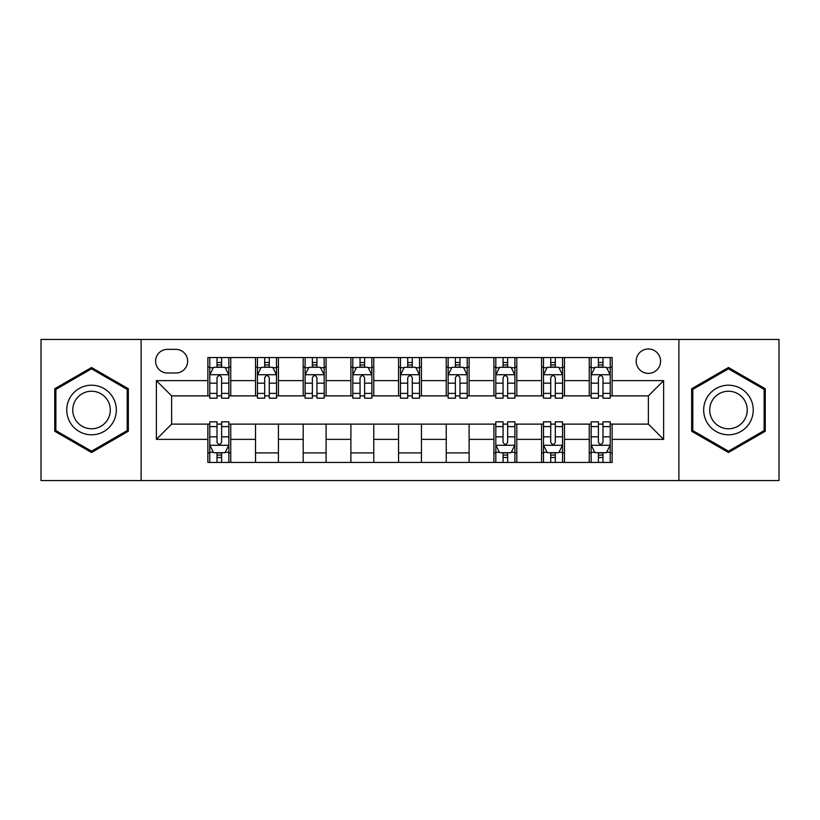 <?xml version="1.0" encoding="UTF-8"?>
<svg xmlns="http://www.w3.org/2000/svg" width="820" height="820" viewBox="0 0 820 820"><rect width="100%" height="100%" fill="white"/><g stroke="black" fill="none" stroke-linecap="round" stroke-linejoin="round"><path stroke-width="1.23" d="M648.374 348.982A12.208 12.208 0 0 0 636.166 361.179A12.208 12.208 0 0 0 648.374 373.387A12.208 12.208 0 0 0 660.582 361.179A12.208 12.208 0 0 0 648.374 348.982M678.888 480.561L779 480.561L779 339.439L678.888 339.439L678.888 480.561L141.112 480.561L141.112 339.439L41 339.439L41 480.561L141.112 480.561M167.434 373.008L175.818 373.008A11.818 11.818 0 0 0 187.647 361.179A11.818 11.818 0 0 0 175.818 349.361L167.434 349.361A11.818 11.818 0 0 0 155.605 361.179A11.818 11.818 0 0 0 167.434 373.008M678.888 339.439L141.112 339.439M207.86 439.366L156.374 439.366L156.374 380.634L207.86 380.634L207.86 395.886L171.626 395.886L171.626 424.114L207.86 424.114L207.86 462.439L612.14 462.439L612.14 424.114L648.374 424.114L648.374 395.886L612.14 395.886L612.14 380.634L663.626 380.634L663.626 439.366L612.14 439.366M612.14 380.634L612.14 357.561L207.86 357.561L207.86 380.634M589.252 357.561L589.252 395.886L591.159 395.886M598.405 395.886L602.987 395.886M610.234 395.886L612.14 395.886M589.252 395.886L562.561 395.886M541.579 357.561L541.579 395.886L543.486 395.886M550.732 395.886L555.314 395.886M541.579 395.886L514.888 395.886M493.906 357.561L493.906 395.886L495.813 395.886M503.06 395.886L507.641 395.886M493.906 395.886L467.205 395.886M446.234 357.561L446.234 395.886L448.14 395.886M455.387 395.886L459.958 395.886M446.234 395.886L419.532 395.886M398.561 357.561L398.561 395.886L400.467 395.886M407.714 395.886L412.286 395.886M398.561 395.886L371.86 395.886M350.888 357.561L350.888 395.886L352.795 395.886M360.041 395.886L364.613 395.886M350.888 395.886L324.187 395.886M303.205 357.561L303.205 395.886L305.112 395.886M312.358 395.886L316.94 395.886M303.205 395.886L276.514 395.886M255.532 357.561L255.532 395.886L257.439 395.886M264.686 395.886L269.267 395.886M255.532 395.886L228.841 395.886M207.86 395.886L209.766 395.886M217.013 395.886L221.595 395.886M207.86 424.114L209.766 424.114M217.013 424.114L221.595 424.114M228.841 424.114L230.748 424.114L230.748 462.439M495.813 424.114L230.748 424.114M503.06 424.114L507.641 424.114M514.888 424.114L516.795 424.114L516.795 462.439M543.486 424.114L516.795 424.114M550.732 424.114L555.314 424.114M562.561 424.114L564.467 424.114L564.467 462.439M591.159 424.114L564.467 424.114M598.405 424.114L602.987 424.114M610.234 424.114L612.14 424.114M230.748 357.561L230.748 395.886M207.86 367.093L209.766 367.093M217.013 367.093L221.595 367.093M228.841 367.093L230.748 367.093M207.86 452.906L209.766 452.906M217.013 452.906L221.595 452.906M228.841 452.906L230.748 452.906M255.532 424.114L255.532 462.439M278.421 357.561L278.421 395.886M255.532 367.093L257.439 367.093M264.686 367.093L269.267 367.093M276.514 367.093L278.421 367.093M278.421 424.114L278.421 462.439M255.532 452.906L278.421 452.906M303.205 424.114L303.205 462.439M326.093 424.114L326.093 462.439M303.205 452.906L326.093 452.906M326.093 357.561L326.093 395.886M303.205 367.093L305.112 367.093M312.358 367.093L316.94 367.093M324.187 367.093L326.093 367.093M350.888 424.114L350.888 462.439M373.766 424.114L373.766 462.439M350.888 452.906L373.766 452.906M373.766 357.561L373.766 395.886M350.888 367.093L352.795 367.093M360.041 367.093L364.613 367.093M371.86 367.093L373.766 367.093M398.561 424.114L398.561 462.439M421.439 424.114L421.439 462.439M398.561 452.906L421.439 452.906M421.439 357.561L421.439 395.886M398.561 367.093L400.467 367.093M407.714 367.093L412.286 367.093M419.532 367.093L421.439 367.093M446.234 424.114L446.234 462.439M469.112 424.114L469.112 462.439M446.234 452.906L469.112 452.906M469.112 357.561L469.112 395.886M446.234 367.093L448.14 367.093M455.387 367.093L459.958 367.093M467.205 367.093L469.112 367.093M493.906 424.114L493.906 462.439M493.906 452.906L495.813 452.906M503.06 452.906L507.641 452.906M514.888 452.906L516.795 452.906M516.795 357.561L516.795 395.886M493.906 367.093L495.813 367.093M503.06 367.093L507.641 367.093M514.888 367.093L516.795 367.093M541.579 424.114L541.579 462.439M541.579 452.906L543.486 452.906M550.732 452.906L555.314 452.906M562.561 452.906L564.467 452.906M564.467 357.561L564.467 395.886M541.579 367.093L543.486 367.093M550.732 367.093L555.314 367.093M562.561 367.093L564.467 367.093M589.252 424.114L589.252 462.439M589.252 452.906L591.159 452.906M598.405 452.906L602.987 452.906M610.234 452.906L612.14 452.906M589.252 367.093L591.159 367.093M598.405 367.093L602.987 367.093M610.234 367.093L612.14 367.093M171.626 395.886L156.374 380.634M171.626 424.114L156.374 439.366M663.626 380.634L648.374 395.886M663.626 439.366L648.374 424.114M91.532 452.496L128.34 431.248L128.34 388.752L91.532 367.503L54.735 388.752L54.735 431.248L91.532 452.496M765.265 388.752L728.467 367.503L691.66 388.752L691.66 431.248L728.467 452.496L765.265 431.248L765.265 388.752M221.595 362.512L217.013 362.512M228.841 393.395L221.595 393.395L221.595 398.182L228.841 398.182L228.841 374.914L225.018 367.288L213.579 367.288L209.766 374.914L209.766 398.182L217.013 398.182L217.013 393.395L209.766 393.395M209.766 374.914L209.766 357.561M228.841 374.914L228.841 357.561M217.013 367.288L217.013 357.561M221.595 357.561L221.595 367.288M221.595 393.395L221.595 377.774C220.067 374.832 218.54 374.832 217.013 377.774L217.013 393.395M217.013 457.488L221.595 457.488M209.766 426.605L217.013 426.605L217.013 421.818L209.766 421.818L209.766 445.086L213.579 452.712L225.018 452.712L228.841 445.086L228.841 421.818L221.595 421.818L221.595 426.605L228.841 426.605M228.841 445.086L228.841 462.439M209.766 445.086L209.766 462.439M221.595 452.712L221.595 462.439M217.013 462.439L217.013 452.712M217.013 426.605L217.013 442.226C218.54 445.168 220.067 445.168 221.595 442.226L221.595 426.605M269.267 362.512L264.686 362.512M276.514 393.395L269.267 393.395L269.267 398.182L276.514 398.182L276.514 374.914L272.701 367.288L261.252 367.288L257.439 374.914L257.439 398.182L264.686 398.182L264.686 393.395L257.439 393.395M257.439 374.914L257.439 357.561M276.514 374.914L276.514 357.561M264.686 367.288L264.686 357.561M269.267 357.561L269.267 367.288M269.267 393.395L269.267 377.774C267.74 374.832 266.213 374.832 264.686 377.774L264.686 393.395M316.94 362.512L312.358 362.512M324.187 393.395L316.94 393.395L316.94 398.182L324.187 398.182L324.187 374.914L320.374 367.288L308.935 367.288L305.112 374.914L305.112 398.182L312.358 398.182L312.358 393.395L305.112 393.395M305.112 374.914L305.112 357.561M324.187 374.914L324.187 357.561M312.358 367.288L312.358 357.561M316.94 357.561L316.94 367.288M316.94 393.395L316.94 377.774C315.413 374.832 313.886 374.832 312.358 377.774L312.358 393.395M364.613 362.512L360.041 362.512M371.86 393.395L364.613 393.395L364.613 398.182L371.86 398.182L371.86 374.914L368.047 367.288L356.608 367.288L352.795 374.914L352.795 398.182L360.041 398.182L360.041 393.395L352.795 393.395M352.795 374.914L352.795 357.561M371.86 374.914L371.86 357.561M360.041 367.288L360.041 357.561M364.613 357.561L364.613 367.288M364.613 393.395L364.613 377.774C363.086 374.832 361.569 374.832 360.041 377.774L360.041 393.395M412.286 362.512L407.714 362.512M419.532 393.395L412.286 393.395L412.286 398.182L419.532 398.182L419.532 374.914L415.719 367.288L404.28 367.288L400.467 374.914L400.467 398.182L407.714 398.182L407.714 393.395L400.467 393.395M400.467 374.914L400.467 357.561M419.532 374.914L419.532 357.561M407.714 367.288L407.714 357.561M412.286 357.561L412.286 367.288M412.286 393.395L412.286 377.774C410.769 374.832 409.241 374.832 407.714 377.774L407.714 393.395M113.006 397.608A24.795 24.795 0 0 0 79.14 388.526A24.795 24.795 0 0 0 70.069 422.392A24.795 24.795 0 0 0 103.935 431.474A24.795 24.795 0 0 0 113.006 397.608M107.789 400.611A18.768 18.768 0 0 0 82.154 393.743A18.768 18.768 0 0 0 75.276 419.389A18.768 18.768 0 0 0 100.921 426.256A18.768 18.768 0 0 0 107.789 400.611M91.532 451.174L55.873 430.592L55.873 389.408L91.532 368.826L127.192 389.408L127.192 430.592L91.532 451.174M728.467 434.795A24.795 24.795 0 0 0 753.252 410A24.795 24.795 0 0 0 728.467 385.205A24.795 24.795 0 0 0 703.673 410A24.795 24.795 0 0 0 728.467 434.795M728.467 428.768A18.768 18.768 0 0 0 747.235 410A18.768 18.768 0 0 0 728.467 391.232A18.768 18.768 0 0 0 709.7 410A18.768 18.768 0 0 0 728.467 428.768M692.808 389.408L728.467 368.826L764.127 389.408L764.127 430.592L728.467 451.174L692.808 430.592L692.808 389.408M459.958 362.512L455.387 362.512M467.205 393.395L459.958 393.395L459.958 398.182L467.205 398.182L467.205 374.914L463.392 367.288L451.953 367.288L448.14 374.914L448.14 398.182L455.387 398.182L455.387 393.395L448.14 393.395M448.14 374.914L448.14 357.561M467.205 374.914L467.205 357.561M455.387 367.288L455.387 357.561M459.958 357.561L459.958 367.288M459.958 393.395L459.958 377.774C458.441 374.832 456.914 374.832 455.387 377.774L455.387 393.395M507.641 362.512L503.06 362.512M514.888 393.395L507.641 393.395L507.641 398.182L514.888 398.182L514.888 374.914L511.065 367.288L499.626 367.288L495.813 374.914L495.813 398.182L503.06 398.182L503.06 393.395L495.813 393.395M495.813 374.914L495.813 357.561M514.888 374.914L514.888 357.561M503.06 367.288L503.06 357.561M507.641 357.561L507.641 367.288M507.641 393.395L507.641 377.774C506.114 374.832 504.587 374.832 503.06 377.774L503.06 393.395M503.06 457.488L507.641 457.488M495.813 426.605L503.06 426.605L503.06 421.818L495.813 421.818L495.813 445.086L499.626 452.712L511.065 452.712L514.888 445.086L514.888 421.818L507.641 421.818L507.641 426.605L514.888 426.605M514.888 445.086L514.888 462.439M495.813 445.086L495.813 462.439M507.641 452.712L507.641 462.439M503.06 462.439L503.06 452.712M503.06 426.605L503.06 442.226C504.587 445.168 506.114 445.168 507.641 442.226L507.641 426.605M555.314 362.512L550.732 362.512M562.561 393.395L555.314 393.395L555.314 398.182L562.561 398.182L562.561 374.914L558.748 367.288L547.299 367.288L543.486 374.914L543.486 398.182L550.732 398.182L550.732 393.395L543.486 393.395M543.486 374.914L543.486 357.561M562.561 374.914L562.561 357.561M550.732 367.288L550.732 357.561M555.314 357.561L555.314 367.288M555.314 393.395L555.314 377.774C553.787 374.832 552.26 374.832 550.732 377.774L550.732 393.395M550.732 457.488L555.314 457.488M543.486 426.605L550.732 426.605L550.732 421.818L543.486 421.818L543.486 445.086L547.299 452.712L558.748 452.712L562.561 445.086L562.561 421.818L555.314 421.818L555.314 426.605L562.561 426.605M562.561 445.086L562.561 462.439M543.486 445.086L543.486 462.439M555.314 452.712L555.314 462.439M550.732 462.439L550.732 452.712M550.732 426.605L550.732 442.226C552.26 445.168 553.787 445.168 555.314 442.226L555.314 426.605M602.987 362.512L598.405 362.512M610.234 393.395L602.987 393.395L602.987 398.182L610.234 398.182L610.234 374.914L606.421 367.288L594.982 367.288L591.159 374.914L591.159 398.182L598.405 398.182L598.405 393.395L591.159 393.395M591.159 374.914L591.159 357.561M610.234 374.914L610.234 357.561M598.405 367.288L598.405 357.561M602.987 357.561L602.987 367.288M602.987 393.395L602.987 377.774C601.46 374.832 599.932 374.832 598.405 377.774L598.405 393.395M598.405 457.488L602.987 457.488M591.159 426.605L598.405 426.605L598.405 421.818L591.159 421.818L591.159 445.086L594.982 452.712L606.421 452.712L610.234 445.086L610.234 421.818L602.987 421.818L602.987 426.605L610.234 426.605M610.234 445.086L610.234 462.439M591.159 445.086L591.159 462.439M602.987 452.712L602.987 462.439M598.405 462.439L598.405 452.712M598.405 426.605L598.405 442.226C599.932 445.168 601.46 445.168 602.987 442.226L602.987 426.605M255.532 439.366L230.748 439.366M255.532 380.634L230.748 380.634M303.205 380.634L278.421 380.634M303.205 439.366L278.421 439.366M350.888 380.634L326.093 380.634M350.888 439.366L326.093 439.366M398.561 380.634L373.766 380.634M398.561 439.366L373.766 439.366M446.234 380.634L421.439 380.634M446.234 439.366L421.439 439.366M493.906 380.634L469.112 380.634M493.906 439.366L469.112 439.366M541.579 380.634L516.795 380.634M541.579 439.366L516.795 439.366M589.252 380.634L564.467 380.634M589.252 439.366L564.467 439.366M228.739 374.719L209.858 374.719M209.766 367.739L213.354 367.739M225.254 367.739L228.841 367.739M217.013 383.176L209.766 383.176M228.841 383.176L221.595 383.176M221.595 364.941L217.013 364.941M209.858 445.28L228.739 445.28M228.841 452.261L225.254 452.261M213.354 452.261L209.766 452.261M221.595 436.824L228.841 436.824M209.766 436.824L217.013 436.824M217.013 455.059L221.595 455.059M276.412 374.719L257.541 374.719M257.439 367.739L261.026 367.739M272.927 367.739L276.514 367.739M264.686 383.176L257.439 383.176M276.514 383.176L269.267 383.176M269.267 364.941L264.686 364.941M324.095 374.719L305.214 374.719M305.112 367.739L308.699 367.739M320.599 367.739L324.187 367.739M312.358 383.176L305.112 383.176M324.187 383.176L316.94 383.176M316.94 364.941L312.358 364.941M371.767 374.719L352.887 374.719M352.795 367.739L356.372 367.739M368.272 367.739L371.86 367.739M360.041 383.176L352.795 383.176M371.86 383.176L364.613 383.176M364.613 364.941L360.041 364.941M419.44 374.719L400.56 374.719M400.467 367.739L404.055 367.739M415.945 367.739L419.532 367.739M407.714 383.176L400.467 383.176M419.532 383.176L412.286 383.176M412.286 364.941L407.714 364.941M467.113 374.719L448.232 374.719M448.14 367.739L451.728 367.739M463.628 367.739L467.205 367.739M455.387 383.176L448.14 383.176M467.205 383.176L459.958 383.176M459.958 364.941L455.387 364.941M514.786 374.719L495.905 374.719M495.813 367.739L499.4 367.739M511.301 367.739L514.888 367.739M503.06 383.176L495.813 383.176M514.888 383.176L507.641 383.176M507.641 364.941L503.06 364.941M495.905 445.28L514.786 445.28M514.888 452.261L511.301 452.261M499.4 452.261L495.813 452.261M507.641 436.824L514.888 436.824M495.813 436.824L503.06 436.824M503.06 455.059L507.641 455.059M562.458 374.719L543.588 374.719M543.486 367.739L547.073 367.739M558.973 367.739L562.561 367.739M550.732 383.176L543.486 383.176M562.561 383.176L555.314 383.176M555.314 364.941L550.732 364.941M543.588 445.28L562.458 445.28M562.561 452.261L558.973 452.261M547.073 452.261L543.486 452.261M555.314 436.824L562.561 436.824M543.486 436.824L550.732 436.824M550.732 455.059L555.314 455.059M610.141 374.719L591.261 374.719M591.159 367.739L594.746 367.739M606.646 367.739L610.234 367.739M598.405 383.176L591.159 383.176M610.234 383.176L602.987 383.176M602.987 364.941L598.405 364.941M591.261 445.28L610.141 445.28M610.234 452.261L606.646 452.261M594.746 452.261L591.159 452.261M602.987 436.824L610.234 436.824M591.159 436.824L598.405 436.824M598.405 455.059L602.987 455.059"/></g></svg>
